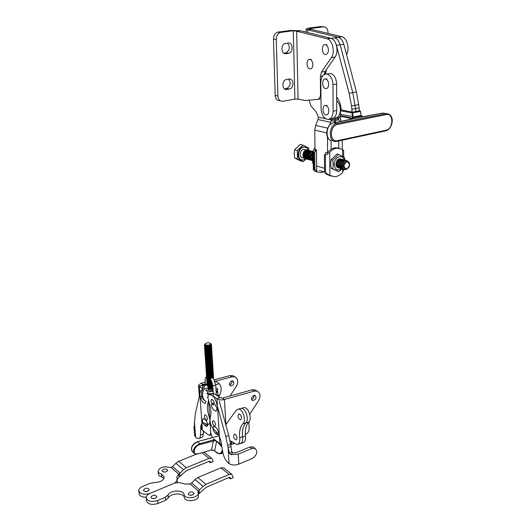 <?xml version="1.0" encoding="UTF-8"?>
<svg xmlns="http://www.w3.org/2000/svg" width="531" height="531" viewBox="0 0 531 531"><rect width="100%" height="100%" fill="white"/><g stroke="black" fill="none" stroke-linecap="round" stroke-linejoin="round"><path stroke-width="0.8" d="M240.178 408.604L241.174 408.346C245.607 407.742 249.49 419.742 245.866 422.922L242.966 423.718C240.158 426.665 239.076 431.338 239.713 437.736C240.065 441.785 239.136 444.062 236.932 444.566L230.029 440.684M237.788 444.321L239.8 443.737C242.017 443.232 242.946 440.956 242.601 436.913C241.963 430.535 243.052 425.869 245.866 422.922L248.754 422.132C252.391 418.952 248.508 406.985 244.061 407.596L241.174 408.346C245.607 407.742 249.49 419.742 245.866 422.922C243.052 425.869 241.963 430.535 242.601 436.913L239.713 437.736M241.512 417.691L240.842 415.156L241.512 417.691M236.999 437.67L236.381 435.44L234.636 434.033C232.95 436.143 233.368 438.095 235.883 439.887C237.158 439.296 237.324 437.816 236.388 435.453L236.999 437.67M240.888 415.235L239.149 413.848C237.37 415.939 237.755 417.91 240.317 419.775C241.658 419.185 241.851 417.671 240.888 415.235M225.914 424.501L236.242 410.277L238.266 409.109C242.694 408.505 246.576 420.532 242.966 423.718M243.065 407.854L244.061 407.596M240.662 443.485L242.66 442.907C244.877 442.403 245.813 440.133 245.468 436.097C244.837 429.732 245.933 425.072 248.754 422.132M230.786 444.918L231.662 441.274M239.8 443.737C242.017 443.232 242.946 440.956 242.601 436.913L245.468 436.097M339.74 117.145L338.532 118.572L334.981 119.276L336.183 117.842C338.466 117.026 339.827 114.809 340.285 111.198C339.827 114.809 338.466 117.026 336.183 117.842L339.083 117.271M330.036 118.791L330.833 118.632C334.43 118.785 336.402 116.09 336.747 110.534L336.641 84.011C336.282 78.356 334.331 74.831 330.786 73.451L327.746 73.948M320.817 82.577C321.155 76.61 323.26 73.769 327.129 74.048C330.667 75.442 332.618 78.973 332.983 84.641L333.129 111.231C332.791 116.793 330.833 119.502 327.242 119.342C323.571 118.061 321.52 114.537 321.096 108.762L320.817 82.577M311.531 29.397L311.518 28.395L308.65 28.11L311.644 28.362L310.668 28.9L311.179 29.311L342.004 36.798C347.135 37.92 349.942 48.938 346.537 54.554M311.179 29.311L307.582 29.776L338.347 37.303C340.915 38.192 342.754 40.562 343.862 44.425M308.776 28.083L320.439 26.577L323.333 26.849C326.167 26.869 327.74 28.747 328.045 32.484L328.052 33.407M308.65 28.11L306.082 29.059L307.582 29.776L307.628 32.53M311.644 28.362L323.333 26.849M352.133 112.127L351.535 106.008L349.152 93.297L336.448 45.354C335.326 41.544 333.501 39.201 330.972 38.325L300.334 30.718L296.683 31.196L327.255 38.843C332.671 40.037 335.36 52.323 331.371 57.587L321.481 72.077L320.352 76.404L320.538 93.914C320.419 97.186 319.357 99.031 317.352 99.45L305.179 100.498L298.064 99.091L294.897 99.131L282.923 101.268C279.983 101.428 278.304 99.675 277.899 96.011L276.266 39.42C276.385 35.876 277.766 33.553 280.414 32.457L277.607 32.159C274.965 33.247 273.591 35.557 273.478 39.088L275.171 95.467C275.576 99.118 277.248 100.863 280.189 100.704M300.334 30.718L290.45 30.446L277.607 32.159M284.497 88.876L286.621 88.511C290.596 86.122 291.24 82.995 288.552 79.132M283.826 53.193L285.983 52.861C289.939 50.146 290.417 46.901 287.41 43.124M327.255 38.843L330.972 38.325C336.402 39.513 339.07 51.766 335.068 57.023L325.131 71.486L324.063 74.566M320.989 98.793L317.79 99.37M298.064 99.091L296.683 31.196L290.583 30.44M286.614 79.451L286.428 79.491C281.47 80.354 281.941 90.562 286.859 89.46L289.382 89.029C294.32 88.259 293.988 78.017 289.03 79.059L286.614 79.451M290.45 30.446L293.285 30.738L280.414 32.457M293.285 30.738L294.897 99.131M288.413 53.319L288.784 53.239C293.623 52.224 293.039 42.102 288.167 43.024L285.26 43.456C280.408 44.571 281.131 54.653 285.97 53.671L288.413 53.319L285.612 52.934M328.43 49.987C328.218 53.166 327.109 54.66 325.105 54.474C321.142 53.624 321.66 43.369 325.622 44.717C327.328 45.44 328.264 47.199 328.43 49.987M312.865 64.603C312.699 67.603 311.684 69.037 309.812 68.897C306.042 68.18 306.281 58.231 310.071 59.432C311.743 60.116 312.673 61.842 312.865 64.603M328.682 84.329C328.503 87.29 327.468 88.704 325.569 88.577C321.66 87.907 321.819 77.871 325.749 79.033C327.521 79.723 328.497 81.489 328.682 84.329M328.875 110.84C328.716 113.627 327.733 114.988 325.928 114.902C322.065 114.364 321.952 104.501 325.842 105.516C327.66 106.18 328.676 107.952 328.875 110.84M297.46 158.829L297.28 150.538L294.539 149.802L294.227 153.824L294.725 158.059L300.519 160.886L303.261 161.663L297.46 158.829L294.725 158.059M349.577 164.517C349.624 159.439 343.325 160.893 343.358 165.977C343.338 171.055 349.604 169.555 349.577 164.517M349.537 164.663C347.679 160.528 345.814 160.966 343.935 165.977C345.807 170.099 347.672 169.661 349.537 164.663M339.9 168.234C335.811 168.128 336.906 159.373 341.055 159.134L342.495 159.386M338.897 167.955C334.815 167.842 335.904 159.108 340.052 158.869L341.493 159.121M340.942 158.915L339.926 158.835C336.017 159.041 334.643 167.179 338.393 167.856M343.922 169.356C339.82 169.256 340.929 160.448 345.09 160.203L346.537 160.462M345.98 160.256L344.964 160.17C341.041 160.389 339.648 168.579 343.404 169.256M306.447 158.922C302.458 158.742 303.44 150.399 307.489 150.2L308.876 150.439M308.372 150.26L307.376 150.173C303.54 150.346 302.298 158.145 305.982 158.829M309.201 159.692C305.199 159.512 306.188 151.136 310.25 150.937L311.637 151.176M312.261 160.216C310.628 157.826 310.907 155.41 313.111 152.974M313.104 152.848C310.754 155.371 310.476 157.853 312.268 160.302M308.232 150.227C307.376 148.049 305.922 147.014 303.878 147.127C297.42 147.505 296.676 160.873 303.121 159.984L305.843 158.789M305.033 147.173L303.42 147.007C297.679 147.286 295.979 158.961 301.535 159.785M341.944 159.181L340.929 159.101C337.019 159.307 335.638 167.457 339.389 168.135M343.955 159.718L342.94 159.632C339.024 159.844 337.643 168.015 341.393 168.692M309.288 150.499L308.292 150.412C304.455 150.592 303.208 158.397 306.898 159.081M311.969 160.462C307.96 160.289 308.962 151.879 313.031 151.674L313.091 151.674M313.098 152.078C309.54 155.072 309.274 157.913 312.294 160.588C309.42 157.919 309.692 155.112 313.098 152.151M311.133 150.99L310.137 150.904C306.294 151.083 305.04 158.908 308.73 159.592M307.363 159.181C303.367 158.995 304.356 150.645 308.411 150.446L309.792 150.685M297.28 150.538L302.955 145.155L308.73 148.069L308.77 150.386M308.279 159.433C304.283 159.254 305.272 150.89 309.327 150.691L310.715 150.93M310.21 150.744L309.215 150.658C305.371 150.837 304.124 158.656 307.814 159.34M306.168 158.882L303.261 161.663M305.564 149.689L303.785 149.218C299.418 149.457 298.907 158.517 303.274 157.899L304.296 158.185M342.946 159.453L341.931 159.366C338.021 159.579 336.641 167.736 340.384 168.413M341.904 168.792C337.809 168.685 338.911 159.911 343.066 159.665L344.506 159.924M311.047 160.203C307.037 160.03 308.04 151.634 312.102 151.428L313.091 151.514M313.091 151.634L312.918 151.647C309.069 151.826 307.801 159.685 311.498 160.369M302.955 145.155L300.194 144.439L294.539 149.802M305.537 158.669C301.548 158.484 302.524 150.154 306.573 149.954L307.96 150.193M312.447 155.258L312.188 158.882M310.124 159.944C306.115 159.771 307.11 151.381 311.179 151.182L312.567 151.421M346.816 169.124L345.422 169.628C340.942 170.318 341.632 160.774 346.106 160.475L348.834 162.094M344.964 159.984L343.949 159.904C340.032 160.116 338.645 168.294 342.395 168.971M312.188 158.384L312.361 155.875M312.055 151.235L311.06 151.149C307.217 151.328 305.956 159.167 309.653 159.851M342.913 169.07C338.811 168.971 339.92 160.183 344.075 159.937L345.522 160.189M340.902 168.513C336.807 168.407 337.908 159.639 342.057 159.4L343.497 159.652M312.985 151.481L311.989 151.395C308.139 151.574 306.878 159.426 310.575 160.11M346.995 160.528L345.98 160.442C342.057 160.661 340.656 168.858 344.413 169.535M344.825 159.957L344.473 157.468L338.632 154.461L332.764 160.136L333.229 164.597L332.811 168.798L331.165 168.327L338.685 171.705L342.137 168.891M341.692 168.765C337.524 171.214 335.028 169.807 334.198 164.537C333.899 157.461 342.522 153.459 344.247 159.804M332.811 168.798L338.685 171.705M331.165 168.327L330.694 163.9L331.105 159.692L336.966 154.023L338.632 154.461M331.105 159.692L332.764 160.136M336.681 161.59L336.156 163.429M338.227 167.809C336.773 167.365 335.997 166.137 335.904 164.139C336.554 160.023 338.353 158.351 341.314 159.114M338.745 167.876L338.287 167.823M313.257 163.448L312.673 163.117L312.547 154.674L313.124 153.897M313.137 154.833L312.547 154.674M313.257 163.282L312.673 163.117M331.278 176.199L326.359 174.188L324.58 172.336L329.877 175.469L334.942 176.737C337.769 176.451 340.338 175.004 342.648 172.416L343.69 169.323M343.676 156.99L343.676 150.784L342.614 149.437L336.979 148.083C334.331 148.461 331.908 149.868 329.718 152.304L325.397 155.198L324.414 154.939L326.173 152.238L326.957 152.443M324.414 154.939L324.58 172.336M328.47 151.66C330.607 149.384 332.944 148.063 335.492 147.711L339.263 148.103M317.306 172.117L314.478 170.975L313.35 169.661L314 169.276L314.943 169.548L316.722 171.38L315.733 171.194L316.124 171.533L320.93 172.655L324.056 171.838M315.68 149.49L316.443 149.689L314.71 152.357L314.943 169.548M314.71 152.357L313.755 152.098L313.078 150.724L314.983 147.392M316.443 149.689L316.722 171.38M338.532 118.572L339.322 121.725M342.223 140.217L342.236 149.191M315.042 151.76L314.75 130.108L315.64 125.382L317.996 119.541L330.773 122.362L331.41 119.986L334.981 119.276L335.32 122.528M338.725 140.967L338.745 147.937M336.707 100.545C339.117 102.908 340.331 106.167 340.338 110.329C340.331 106.167 339.117 102.908 336.707 100.545M324.919 74.148L324.899 71.858L324.919 74.148M336.7 98.54L337.796 98.593M309.035 100.167L311.02 106.081L315.965 111.57L318.348 117.152L317.996 119.541M330.773 122.362L329.625 125.21M327.481 136.918L327.62 154.275M336.74 110.275C336.661 114.742 335.28 117.504 332.612 118.552L336.183 117.842L334.981 119.276L334.331 122.727M332.612 118.552L331.41 119.986L328.55 119.369M331.072 140.423L331.132 149.377M365.58 116.442L363.483 116.681L361.498 116.11L361.206 115.393M350.964 119.382L352.763 118.898L351.98 113.13L352.372 112.174L359.653 110.747L360.536 111.291L359.653 110.747L352.372 112.174L341.021 109.917L340.431 110.72L340.583 115.645L351.21 117.842L352.524 118.851L333.435 122.92M351.768 119.203L351.004 118.479L351.21 117.842M352.571 117.039L353.241 116.999L353.135 117.782L361.498 116.11L361.146 115.419L353.241 116.999L352.372 112.174L341.187 109.884M360.469 111.464L351.987 112.93M361.12 115.088L360.416 111.477M359.653 110.747L360.536 111.291L361.073 115.114M340.796 109.957L340.238 110.806L352.657 113.003M353.135 117.782L352.538 117.723M353.128 117.789L352.763 118.898M352.783 118.898L363.755 116.694M353.215 116.681L340.783 114.344M361.578 115.99L363.742 116.694M340.311 115.751L340.384 116.269L351.004 118.479L351.004 119.362M361.591 115.95L361.186 115.32M340.245 110.813L340.603 114.384L340.205 116.256L340.982 121.393M356.042 111.457L352.81 92.633L340.145 44.823C339.024 41.02 337.198 38.69 334.669 37.814L331.158 38.298L334.669 37.814C337.198 38.69 339.024 41.02 340.145 44.823L343.829 44.292C342.707 40.502 340.882 38.172 338.347 37.303L334.829 37.794M359.401 110.7L359.155 107.886L355.538 108.583L356.002 111.464M359.155 107.886L356.44 91.976L343.829 44.292M351.9 112.081L351.907 109.286L355.538 108.583L352.81 92.633L340.145 44.823L336.448 45.354M325.629 73.968L326.373 69.674M341.187 109.95C340.882 104.826 339.382 100.525 336.694 97.04M253.924 447.58L252.995 446.903L249.882 446.996L236.249 452.644L232.578 452.89L231.828 451.815L231.025 446.432L228.104 447.62L225.821 436.615L216.27 402.113C214.703 397.453 212.732 395.011 210.356 394.785M238.24 454.151L230.872 454.649L229.419 453.321L228.104 447.62L229.04 463.536C231.775 465.249 235.021 465.455 238.784 464.16L252.364 458.412C257.097 454.941 257.98 451.596 255.013 448.376L251.893 448.469L238.24 454.151L238.784 464.16M208.597 400.228L209.174 402.664C211.126 408.797 211.477 413.768 210.236 417.578C209.446 422.132 210.84 426.274 214.418 430.01L214.61 430.156C218.506 433.648 220.843 438.586 221.619 444.978L222.828 452.445C223.737 457.018 225.569 460.523 228.317 462.972L229.04 463.536M212.772 404.649L213.489 404.881C214.637 402.916 214.086 401.044 211.829 399.272L211.73 399.272C210.575 400.58 210.926 402.372 212.772 404.649M214.159 425.995L214.916 426.247C215.998 424.322 215.433 422.47 213.223 420.705L213.09 420.711C211.995 421.986 212.354 423.745 214.159 425.995M231.025 446.432L228.755 435.44L219.23 401.005M194.266 424.9L195.328 413.928L200.526 391.075L202.676 389.104M203.393 432.307L204.448 431.889M208.497 400.261L208.205 401.974C206.931 405.777 207.236 410.709 209.128 416.769C210.409 421.216 210.103 423.824 208.205 424.594L203.247 422.835C201.382 423.293 200.539 425.364 200.731 429.055L200.479 435.188C200.36 437.298 199.722 438.48 198.567 438.732L196.271 437.916L194.618 435.639L193.915 426.3M199.191 438.487L201.388 437.617C202.55 437.365 203.194 436.183 203.313 434.079L203.439 431.126M206.035 419.975C204.262 417.751 203.911 416.012 204.979 414.751L206.307 415.627C207.594 417.91 207.74 419.444 206.758 420.22L206.035 419.975M200.731 429.055L201.607 428.716M215.725 384.842L213.097 377.614L215.725 384.842L216.376 395.137L215.725 384.842L212.765 385.918L213.435 396.245L212.765 385.918L215.725 384.842M205.145 380.74C205.032 378.497 205.517 377.129 206.586 376.645C205.517 377.129 205.032 378.497 205.145 380.74L205.397 384.497L205.145 380.74M210.084 378.61L212.765 385.918L210.084 378.61M206.785 381.318L207.495 383.163L207.342 382.194L212.061 382.473M210.269 385.798L210.528 384.869L210.269 385.798M210.535 384.736L210.455 383.827L210.535 384.736M210.429 383.701L210.176 382.798L210.429 383.701M219.98 397.633L217.013 398.735L219.907 397.573L222.462 398.111L252.099 389.834L255.119 389.88L256.586 390.823M222.462 398.111L224.434 399.471L254.117 391.135L257.137 391.181C260.416 393.093 260.84 396.358 258.405 400.971L249.769 414.24M231.158 442.383L232.512 441.832M213.502 438.785L219.827 443.611L221.58 444.407M216.94 398.681L209.891 393.929M202.789 388.851L199.304 386.435L202.417 430.342L208.524 434.995L209.725 435.413L210.741 432.931L208.477 399.139L210.741 432.931L212.446 437.657M216.502 434.192L217.511 434.531C218.911 432.865 218.433 430.575 216.084 427.661L213.827 426.393C212.427 428.039 212.891 430.322 215.234 433.236L216.502 434.192L217.756 433.694M214.577 404.21L212.367 403.002C210.88 404.695 211.331 407.018 213.727 409.978L215.964 411.2C217.451 409.494 216.987 407.164 214.577 404.21M219.827 443.611L217.013 398.735C219.071 399.989 221.546 400.235 224.434 399.471L225.96 425.344M253.765 395.403C251.316 397.188 250.924 398.9 252.59 400.547C256.002 399.79 256.858 398.058 255.152 395.356L253.765 395.403M248.853 422.026L249.178 428.829C249.132 430.98 248.163 432.699 246.265 433.993L245.329 434.544M251.575 399.292C253.426 398.608 254.289 397.274 254.163 395.29M219.907 397.573L213.854 393.398M205.238 382.167L200.937 383.309L202.776 384.577L205.358 383.886M215.626 381.158L231.934 376.824L234.914 376.904C238.16 378.802 238.611 381.988 236.255 386.449L230.003 396.007M214.365 379.751L230.049 375.603L233.023 375.689L234.483 376.625M202.417 430.342L201.627 428.982L201.309 424.495M204.654 425.298C202.371 422.417 201.913 420.167 203.28 418.547L205.437 419.769C207.727 422.643 208.192 424.9 206.831 426.539L204.654 425.298L207.01 424.382M206.068 401.164L205.192 403.514L203.054 402.332C200.745 399.478 200.287 397.188 201.68 395.469M200.937 383.309L198.514 385.294L199.304 386.435L202.225 385.387L201.966 385.128M229.525 384.822C231.443 384.192 232.306 382.871 232.107 380.853M220.066 397.706L218.553 396.431M231.629 380.979C229.233 382.678 228.861 384.344 230.514 385.971C233.872 385.267 234.702 383.594 232.996 380.946L231.629 380.979M202.862 385.818L202.776 384.577L201.959 385.088M199.364 386.468L202.284 385.42L203.101 385.984M207.017 384.577C207.893 385.858 209.692 386.156 212.413 385.479C209.692 386.156 207.893 385.858 207.017 384.577C207.893 385.858 209.692 386.156 212.413 385.479C209.692 386.156 207.893 385.858 207.017 384.577M207.057 385.433C207.74 386.853 209.546 387.212 212.48 386.515C209.546 387.212 207.74 386.853 207.057 385.433C207.74 386.853 209.546 387.212 212.48 386.515C209.546 387.212 207.74 386.853 207.057 385.433M212.075 356.109L212.267 356.626C210.993 358.392 208.809 358.79 205.709 357.821L205.278 356.567M205.158 357.117L205.928 358.073L211.464 357.794L212.274 356.759M216.236 392.907L217.73 391.4L217.929 394.54L217.166 395.681M213.376 376.147L213.542 376.658C212.287 378.484 210.123 378.895 207.05 377.886L206.605 376.612M206.506 377.149L207.435 378.218L212.586 377.959L213.542 376.665M204.926 343.982L205.205 343.73L205.47 344.811C208.597 345.548 210.289 345.097 210.561 343.457C208.796 342.488 207.01 342.581 205.205 343.73L205.331 345.243L210.409 344.991L210.873 343.683L210.468 343.365M211.663 349.697L211.856 350.214C210.581 351.96 208.391 352.358 205.278 351.409L204.853 350.161M206.433 376.094L207.355 377.169L212.526 376.91L213.475 375.616C212.221 377.435 210.057 377.846 206.984 376.837L206.539 375.57M212.626 364.591L212.805 365.109C211.544 366.894 209.367 367.299 206.28 366.317L205.842 365.056M212.281 359.295L212.466 359.812C211.199 361.584 209.022 361.989 205.922 361.014L205.49 359.759M205.371 360.297L206.167 361.279L211.643 361.007L212.48 359.945M205.656 364.545L206.486 365.54L211.882 365.268L212.739 364.054C211.477 365.839 209.3 366.237 206.207 365.262L205.769 364M206.293 374.003L207.196 375.065L212.413 374.8L213.343 373.525C212.088 375.337 209.918 375.742 206.844 374.747L206.4 373.472M212.765 366.702L212.944 367.22C211.677 369.012 209.506 369.417 206.42 368.428L205.982 367.167M205.869 367.698L206.718 368.726L212.061 368.454L212.951 367.352M212.148 357.171L212.334 357.688C211.066 359.454 208.882 359.859 205.782 358.89L205.351 357.635M205.231 358.173L206.008 359.142L211.524 358.863L212.34 357.821M211.73 350.772L211.929 351.29C210.648 353.035 208.457 353.434 205.351 352.478L204.926 351.23M204.8 351.768L205.53 352.71L211.159 352.425L211.935 351.422M212.008 355.04L212.201 355.558C210.926 357.323 208.736 357.721 205.636 356.759L205.205 355.505M205.085 356.055L205.849 357.005L211.404 356.726L212.208 355.69M211.384 345.402L211.584 345.927C210.303 347.652 208.106 348.051 204.993 347.108L204.568 345.86M204.442 346.418L205.132 347.32L210.853 347.028L211.584 345.933M213.037 370.91L213.21 371.428C211.949 373.233 209.785 373.638 206.705 372.643L206.26 371.375M206.154 371.912L207.037 372.954L212.294 372.689L213.216 371.554M212.924 388.4L207.747 388.294M208.225 388.672L212.938 388.526M212.214 358.233L212.4 358.75C211.132 360.522 208.948 360.921 205.855 359.952L205.417 358.697M212.831 367.757L213.011 368.268C211.75 370.074 209.572 370.479 206.493 369.483L206.048 368.222M205.942 368.76L206.798 369.782L212.121 369.516L213.017 368.401M206.008 369.815L206.878 370.844L212.174 370.572L213.077 369.324C211.816 371.129 209.645 371.534 206.559 370.538L206.121 369.271M213.17 373.008L213.349 373.651M213.104 371.959L213.276 372.477C212.022 374.289 209.851 374.694 206.771 373.691L206.327 372.423M206.22 372.961L207.117 374.01L212.354 373.744L213.283 372.603M205.298 359.235L206.088 360.21L211.584 359.938L212.413 358.883M204.946 353.918L205.689 354.861L211.278 354.575L212.061 353.434M212.712 385.294L207.541 385.181M211.212 380.442L207.196 379.977L206.745 378.703M206.645 379.234L207.588 380.322L211.272 380.561L208.982 380.674M213.303 375.105L213.489 375.749M206.652 393.524L210.847 394.447M204.727 350.712L205.451 351.635L211.099 351.349L211.869 350.354M205.012 354.987L205.769 355.929L211.345 355.651L212.128 354.496C210.853 356.248 208.67 356.646 205.57 355.69L205.139 354.436M204.581 348.568L205.291 349.478L210.98 349.192L211.723 348.077C210.442 349.81 208.245 350.208 205.139 349.259L204.714 348.011M208.145 387.63L212.871 387.491M206.367 375.059L207.276 376.121L212.466 375.855L213.409 374.574M205.517 362.427L206.327 363.416L211.763 363.138L212.606 361.936C211.338 363.715 209.161 364.12 206.068 363.138L205.63 361.883M212.022 382.353L207.336 382.061L206.884 380.787M213.236 374.056L213.409 374.567C212.154 376.386 209.991 376.798 206.911 375.795L206.466 374.521M211.657 381.397L207.263 381.019L206.811 379.745M206.712 380.276L207.667 381.364L211.71 381.517M212.559 363.536L212.745 364.186M205.583 363.483L206.406 364.478L211.823 364.206L212.672 362.998C211.404 364.777 209.227 365.182 206.134 364.2L205.703 362.938M207.986 385.546L212.725 385.42M205.796 366.655L206.639 367.664L212.002 367.392L212.871 366.164C211.61 367.956 209.433 368.361 206.347 367.372L205.909 366.111M212.858 387.364L208.298 387.564M207.136 397.799L208.139 398.157L207.926 395.004L210.761 394.779M212.792 386.322L207.614 386.223M208.066 386.588L212.805 386.455M212.898 368.813L213.084 369.457M212.486 362.481L212.679 363.124M212.692 365.647L212.885 366.297M204.654 349.644L205.371 350.553L211.039 350.268L211.789 349.152M211.803 351.841L211.995 352.358C210.721 354.111 208.53 354.502 205.424 353.546L204.993 352.299M204.873 352.849L205.61 353.785L211.219 353.5L212.002 352.491M205.729 365.6L206.559 366.602L211.942 366.33L212.818 365.242M211.869 352.909L212.061 353.427C210.787 355.179 208.597 355.578 205.497 354.622L205.066 353.367M212.354 360.357L212.539 360.874C211.272 362.653 209.088 363.051 205.995 362.076L205.557 360.821M205.444 361.365L206.247 362.348L211.703 362.069L212.546 361.007M211.942 353.978L212.141 354.628M211.524 347.553L211.73 348.21M212.32 383.316L207.402 383.103L206.951 381.822M206.081 370.864L206.957 371.899L212.234 371.634L213.143 370.379C211.882 372.178 209.712 372.589 206.632 371.594L206.187 370.326M212.964 369.861L213.15 370.505M206.572 378.185L207.508 379.273L210.747 379.592M213.515 378.218L213.608 377.707L213.475 378.152M212.546 384.291L207.475 384.145L207.024 382.864M211.053 344.095L211.517 344.845C210.236 346.577 208.033 346.969 204.92 346.026L204.355 345.21L204.727 344.519M204.515 347.493L205.212 348.396L210.913 348.11L211.65 347.008C210.369 348.734 208.179 349.126 205.066 348.183L204.641 346.935M210.674 379.473L207.123 378.935L206.678 377.654M213.442 377.189L213.621 377.833M212.42 361.419L212.612 362.069M206.924 383.395L207.906 384.504L212.573 384.417M211.451 346.477L211.663 347.135M211.59 348.628L211.789 349.146C210.508 350.885 208.318 351.283 205.212 350.334L204.78 349.086M206.851 382.353L207.827 383.462L212.354 383.435M204.369 345.329L205.052 346.239L210.794 345.947L211.524 344.984M207.833 393.697L206.771 393.318L207.833 393.697L213.256 393.557L207.833 393.697L207.721 391.964L213.11 391.247L207.721 391.964L207.833 393.697M209.32 393.883L212.924 393.637L209.32 393.883M217.65 390.099L216.183 392.064L217.65 390.099L217.544 388.373L217.65 390.099M206.38 389.708C208.132 390.71 210.356 390.882 213.044 390.239C210.356 390.882 208.132 390.71 206.38 389.708M215.931 388.088L215.891 387.457L215.931 388.088M205.855 390.232L207.721 391.964L205.855 390.232M216.017 389.415L217.544 388.373L216.017 389.415M212.984 389.296L208.278 389.442L212.984 389.296M203.712 399.936L203.592 399.717C201.222 396.856 200.97 393.205 202.835 388.758L202.855 387.537L202.351 387.192L203.765 385.088L207.083 383.893L203.765 385.088L204.395 385.519L203.904 389.163C201.866 393.816 202.132 397.613 204.687 400.547L205.743 401.283L204.687 400.547C202.132 397.613 201.866 393.816 203.904 389.163L209.924 386.973L203.904 389.163L204.395 385.519L203.765 385.088L202.351 387.192L202.855 387.537L202.835 388.758C200.97 393.205 201.222 396.856 203.592 399.717L203.712 399.936M215.858 381.391L216.781 381.942L215.221 380.959L215.858 381.391L215.108 381.656L215.858 381.391L219.13 383.634L215.858 381.391M219.827 394.931C221.839 390.365 221.613 386.601 219.13 383.634C221.613 386.601 221.839 390.365 219.827 394.931L217.391 395.834L219.827 394.931L218.4 396.531L219.827 394.931M224.261 468.322L223.604 467.798L220.909 467.824L197.871 477.508L194.99 479.526L191.671 482.991L199.709 489.914L203.061 486.396L205.968 484.338L229.173 474.422L231.888 474.382L233.262 477.654L230.414 478.882L230.029 477.336L229.346 477.349L206.181 487.292L198.574 494.003L198.355 491.042L199.709 489.914M190.158 483.953L198.355 491.042L197.95 491.845L198.222 493.126C198.647 498.39 183.859 499.479 184.065 494.169C182.671 489.522 170.059 490.199 168.048 495.031L165.367 497.235L157.707 500.487C151.448 502.286 147.605 501.364 146.178 497.733C146.217 495.947 147.525 494.48 150.107 493.326L174.799 483.011L179.425 482.626L185.405 484.08L190.158 483.953L191.671 482.991M228.801 477.581L230.414 478.882M189.773 495.217L192.76 494.938M152.536 498.556L155.517 498.184M146.204 498.012L146.483 500.7C147.91 504.344 151.747 505.266 157.992 503.468L165.645 500.209L168.314 497.992C170.318 493.14 182.916 492.469 184.31 497.135C184.104 502.465 198.873 501.37 198.448 496.093L198.421 495.775M188.638 494.673C191.233 495.768 193.052 495.343 194.094 493.392C192.096 491.314 190.131 491.454 188.2 493.817L188.638 494.673M151.302 497.972C153.924 499.08 155.769 498.616 156.844 496.585C154.773 494.567 152.802 494.773 150.917 497.195L151.302 497.972M180.407 476.188L179.451 473.692L178.801 474.123L179.047 477.011L186.52 470.619L209.274 461.233L209.944 461.233L210.336 462.74L213.137 461.585L211.75 458.372L209.075 458.372L186.288 467.731L183.447 469.703L180.168 473.081L172.628 466.583L175.874 463.251L178.695 461.32L196.258 454.217M179.451 473.692L180.168 473.081M204.023 452.22L204.621 452.704M172.628 466.583L171.115 467.479L169.362 467.313C163.395 466.085 159.639 467.366 158.105 471.156C158.238 472.55 159.38 473.526 161.53 474.09L164.278 477.183C163.568 480.535 160.282 482.321 154.421 482.546L150.246 483.25L142.706 486.35C140.118 487.491 138.81 488.938 138.777 490.697C140.184 494.202 143.961 495.078 150.107 493.326L174.799 483.011L177.049 480.542L177.215 482.46L177.049 480.542M162.44 471.488L162.061 470.758C163.88 468.561 165.758 468.388 167.71 470.24C166.694 472.079 164.935 472.497 162.44 471.488M166.163 471.807L163.873 472.059M147.923 491.109L145.142 491.467M179.047 477.011L177.188 479.593L177.268 482.453M138.803 490.949L139.089 493.631C139.573 496.054 141.95 497.255 146.204 497.228M158.125 471.389L158.377 474.024C158.51 475.424 159.652 476.407 161.802 476.977L163.973 478.531M171.115 467.479L178.801 474.123L176.942 476.692L177.049 480.535M143.821 490.876L143.456 490.14C145.308 487.77 147.253 487.558 149.304 489.502C148.242 491.5 146.417 491.958 143.821 490.876M161.802 476.977L161.53 474.09M210.336 462.74L208.729 461.452M221.925 446.837L216.661 441.228L214.823 440.717L214.889 439.847M230.66 444.108L231.317 443.412M332.983 84.641L336.641 84.011M333.129 111.231L336.747 110.534M338.161 37.256L341.818 36.752M330.786 38.278L327.069 38.79M335.068 57.023L331.371 57.587M325.131 71.486L321.481 72.077M322.563 76.039L320.352 76.404M320.936 93.841L320.538 93.914M275.171 95.467L277.899 96.011M284.782 89.069L286.859 89.46M273.478 39.088L276.266 39.42M278.271 32.013L281.078 32.318M286.508 88.531L289.269 89.049M284.284 53.439L285.97 53.671M345.575 161.623C343.325 163.263 342.727 165.347 343.783 167.882M342.614 149.437L342.621 156.406M342.641 169.037L342.648 172.416M329.877 175.469L329.718 152.304M325.397 155.198L325.549 172.621M314 169.276L313.755 152.098M338.433 119.448L334.961 121.061M315.64 125.382L327.713 128.15M316.655 166.05L324.541 168.294M318.348 117.152L325.729 118.752M314.75 130.108L326.684 132.929M331.171 120.895L334.676 121.121M336.979 141.332L337.504 140.662C329.485 142.819 329.333 125.747 337.431 124.48L336.893 123.55L385.818 113.661L386.356 114.557C393.823 112.705 393.491 129.026 386.097 130.221L385.559 130.885L337.251 141.286M337.431 124.48L386.356 114.557M363.516 116.641L382.274 113.09M365.846 116.389L382.546 113.03L385.891 113.647M336.707 141.385C328.045 143.297 328.158 124.891 336.893 123.55L333.714 122.853C325.231 124.121 324.766 141.936 333.169 140.669M337.271 141.273L385.559 130.885M337.504 140.662L386.097 130.221M385.818 130.832C392.754 129.418 395.854 113.667 385.864 113.654L389.183 114.291M351.535 106.008L358.797 104.62M349.152 93.297L356.44 91.976M232.578 452.89L230.872 454.649M251.893 448.469L249.882 446.996M231.828 451.815L229.419 453.321M227.753 445.429L230.68 444.241M225.821 436.615L228.755 435.44M194.479 422.125L195.62 437.405M200.479 435.188L203.313 434.079M254.117 391.135L252.099 389.834M210.568 394.254L211.603 393.876M215.234 433.236L216.953 432.559M230.049 375.603L231.934 376.824M205.882 426.214L207.608 425.543M207.316 377.149L207.568 377.368C209.566 378.152 211.292 377.953 212.745 376.778M208.716 377.528L211.404 377.342M205.484 350.613L205.802 350.885C207.92 351.641 209.685 351.422 211.092 350.234M206.513 365.554L206.798 365.799C208.849 366.569 210.588 366.363 212.022 365.182M207.767 365.912L210.827 365.7M208.544 375.424L211.298 375.238M205.192 346.305L205.517 346.59C207.654 347.334 209.42 347.115 210.827 345.927M206.24 346.624L209.825 346.378M206.951 371.899L207.216 372.125C209.241 372.901 210.973 372.702 212.42 371.521M208.371 373.32L211.199 373.12M206.579 350.938L210.05 350.706M205.338 348.462L205.656 348.741C207.787 349.491 209.553 349.272 210.96 348.084M206.413 348.781L209.937 348.542M206.074 359.175L206.373 359.434C208.451 360.197 210.203 359.985 211.63 358.803M208.198 371.209L211.092 371.01M207.097 374.003L207.355 374.229C209.373 375.005 211.099 374.806 212.546 373.625M207.17 375.052L207.429 375.278C209.433 376.054 211.165 375.855 212.612 374.68M208.457 374.368L211.245 374.182M207.243 376.101L207.495 376.32C209.499 377.103 211.225 376.91 212.679 375.729M208.63 376.479L211.351 376.287M206.659 367.671L206.937 367.91C208.975 368.687 210.714 368.481 212.154 367.299M206.917 355.239L210.276 355.007M205.928 357.044L206.227 357.303C208.318 358.067 210.07 357.854 211.497 356.666M207.09 357.383L210.389 357.157M208.052 384.663L210.495 385.161M205.411 349.537L205.729 349.816C207.853 350.566 209.619 350.347 211.026 349.159M206.499 349.863L209.997 349.624M206.367 363.436L206.652 363.682C208.716 364.452 210.462 364.239 211.889 363.058M207.594 363.781L210.721 363.569M207.256 359.52L210.502 359.301M207.342 360.589L210.555 360.37M206.147 360.244L206.446 360.496C208.517 361.259 210.269 361.053 211.696 359.865M207.17 358.452L210.449 358.226M206.665 352.013L210.11 351.781M207.004 356.308L210.336 356.082M205.557 351.688L205.875 351.96C207.986 352.71 209.752 352.498 211.159 351.31M206.001 358.113L206.3 358.372C208.384 359.129 210.137 358.916 211.564 357.735M209.333 384.849L210.528 384.895M207.601 381.338L211.796 381.749M206.44 364.498L206.725 364.744C208.783 365.507 210.522 365.301 211.955 364.12M207.681 364.85L210.774 364.638M207.024 372.948L207.289 373.174C209.307 373.957 211.039 373.758 212.48 372.576M207.94 368.029L210.933 367.83M206.805 369.788L207.077 370.021C209.108 370.797 210.847 370.592 212.287 369.41M206.586 366.616L206.864 366.855C208.915 367.631 210.654 367.425 212.088 366.237M205.636 352.763L205.942 353.029C208.052 353.785 209.811 353.566 211.225 352.385M206.751 353.088L210.163 352.856M206.732 368.733L207.01 368.965C209.041 369.742 210.78 369.536 212.221 368.355M208.026 369.091L210.986 368.886M208.112 370.147L211.039 369.948M205.709 353.832L206.015 354.104C208.119 354.854 209.878 354.642 211.298 353.454M206.22 361.306L206.513 361.558C208.583 362.328 210.329 362.115 211.763 360.934M207.429 361.651L210.608 361.438M208.802 378.576L210.103 378.636M207.853 366.974L210.88 366.768M208.285 372.264L211.146 372.065M207.515 362.719L210.668 362.507M205.782 354.9L206.088 355.173C208.185 355.929 209.944 355.71 211.365 354.529M207.674 382.38L210.269 383.083M209.154 382.765L210.183 382.824M205.855 355.976L206.161 356.235C208.252 356.998 210.01 356.779 211.431 355.597M207.747 383.422L210.495 384.112M209.241 383.807L210.462 383.853M207.15 371.076C209.174 371.853 210.907 371.647 212.354 370.465M206.267 345.568L209.665 345.336M207.528 380.289L211.391 380.807M206.831 354.164L210.223 353.931M208.889 379.625L210.761 379.619M205.012 345.024L205.444 345.508C207.867 346.272 209.665 345.98 210.84 344.632M205.265 347.38L205.59 347.666C207.721 348.409 209.486 348.19 210.893 347.002M206.327 347.699L209.884 347.46M206.293 362.374L206.586 362.62C208.65 363.39 210.395 363.177 211.829 361.996M207.455 379.247L210.9 379.857M209.068 381.716L211.603 381.543M207.382 378.198L210.289 378.888M207.614 384.358L204.395 385.519L207.614 384.358M215.732 384.869L219.13 383.634L215.732 384.869M194.99 479.526L203.061 486.396M220.909 467.824L229.173 474.422M197.871 477.508L205.968 484.338M198.84 490.637L199.649 493.272M229.571 477.276L230.361 477.913M168.314 497.992L168.048 495.031M165.645 500.209L165.367 497.235M157.992 503.468L157.707 500.487M183.447 469.703L175.874 463.251M209.075 458.372L202.065 452.777M186.288 467.731L178.695 461.32M210.269 461.791L209.493 461.167M218.991 435.832L197.505 441.646M216.668 441.201L214.663 450.693L215.672 451.781C218.38 454.37 220.478 454.158 221.951 451.124L222.423 449.923M215.699 452.014L214.663 450.693L211.53 449.883L197.89 453.978M214.949 439.907L213.216 439.973L213.435 440.77L211.53 449.883L197.837 453.998L194.187 453.514C192.295 449.863 194.114 446.617 199.643 443.783L199.862 444.586C193.662 446.126 191.771 455.797 198.017 453.773M199.862 444.586L214.823 440.717M221.799 446.067L218.633 442.701M215.672 451.781L219.867 454.012L222.675 451.523M213.216 439.973L199.643 443.783L197.778 441.739C192.262 444.56 190.45 447.799 192.348 451.456L193.623 452.883M231.211 444.215L234.164 443.365M221.951 451.124L222.662 451.423M230.514 443.219L231.324 443.358M238.266 409.109L241.174 408.346M240.317 419.775L240.682 419.676M235.883 439.887L236.215 439.794M330.786 73.451L327.129 74.048M306.088 29.185L306.135 32.159M342.004 36.798L330.972 38.325M311.299 28.369L308.996 28.959L310.662 29.378M297.207 31.123L296.311 31.083M288.784 53.239L285.983 52.861M289.382 89.029L286.621 88.511M325.622 44.717L326.857 44.544M310.071 59.432L311.285 59.246M325.749 79.033L326.97 78.827M325.842 105.516L327.05 105.291M303.42 147.007L303.878 147.127M303.785 149.218L306.573 149.954M336.979 148.083L335.492 147.711M313.084 151.056L313.343 169.508M337.816 98.62L336.7 98.826M324.574 171.984L319.39 170.484M351.23 119.329L333.707 122.853C326.963 123.723 324.122 136.348 329.758 139.733M340.205 116.269L340.802 121.426M252.995 446.903L255.013 448.376M255.119 389.88L257.137 391.181M252.039 400.182L252.59 400.547M198.528 385.453L199.311 396.438M234.914 376.904L233.023 375.689M211.106 434.862L210.07 435.274M230.514 385.971L229.969 385.606M231.888 474.382L223.604 467.798M198.222 493.126L198.448 496.093M204.01 452.22L211.75 458.372M191.824 450.892C190.675 447.002 192.594 443.916 197.565 441.633L212.354 437.517M211.404 450.089L214.697 450.925M234.31 443.498L231.144 444.407M230.839 445.224L231.383 443.763L230.992 442.874M220.856 453.726L222.947 453.116"/></g></svg>
